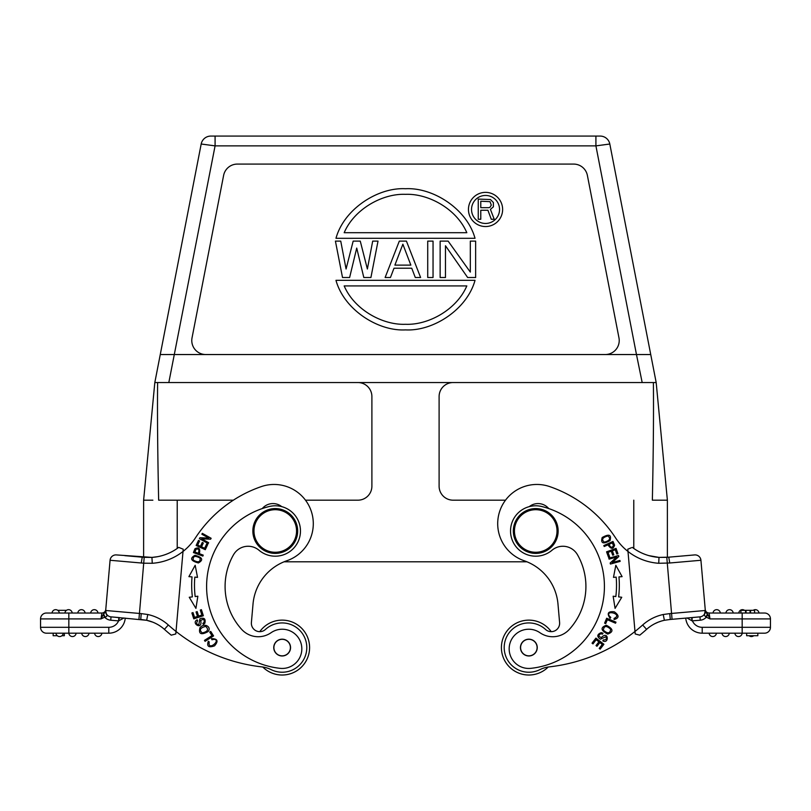 <?xml version="1.0" encoding="UTF-8"?>
<svg xmlns="http://www.w3.org/2000/svg" width="811" height="811" viewBox="0 0 811 811"><rect width="100%" height="100%" fill="white"/><g stroke="black" fill="none" stroke-linecap="round" stroke-linejoin="round"><path stroke-width="1.22" d="M518.928 136.076L292.072 136.076M158.652 500.184L233.365 500.184L158.652 500.184C157.628 452.66 157.283 413.448 157.618 382.549L168.82 382.549L215.087 145.879L215.087 136.076L210.809 136.076L600.191 136.076L595.913 136.076L595.913 145.879L636.473 354.539L605.219 354.539A14 14 0 0 0 618.965 337.863L587.387 175.419A14 14 0 0 0 573.641 164.086L237.359 164.086A14 14 0 0 0 223.613 175.419L192.035 337.863A14 14 0 0 0 205.781 354.539L160.264 354.539L154.82 382.549L143.618 500.184L143.618 557.289L143.618 500.184L152.884 500.184M667.382 557.289L667.382 500.184L656.18 382.549L609.811 144.013A9.803 9.803 0 0 0 600.191 136.076A9.803 9.803 0 0 1 609.811 144.013L595.913 145.879L215.087 145.879L201.189 144.013A9.803 9.803 0 0 1 210.809 136.076A9.803 9.803 0 0 0 201.189 144.013L160.264 354.539L201.189 144.013A9.803 9.803 0 0 1 210.809 136.076M526.947 561.8L284.053 561.8A50.414 50.414 0 0 0 253.022 604.023L251.4 622.524A8.404 8.404 0 0 0 265.461 629.448A24.644 24.644 0 0 1 306.7 649.723A24.644 24.644 0 0 1 271.178 669.653A28.01 28.01 0 0 0 261.841 666.895A168.049 168.049 0 0 1 176.017 631.465L183.144 549.959M605.219 354.539L205.781 354.539A14 14 0 0 1 191.781 340.539M168.82 382.549L653.382 382.549C653.717 412.282 653.382 451.494 652.358 500.184L667.382 500.184M600.191 136.076A9.803 9.803 0 0 1 609.811 144.013L650.736 354.539L636.473 354.539L642.18 382.549M453.116 382.549A14 14 0 0 0 439.106 396.549L439.106 486.174A14 14 0 0 0 453.116 500.184L505.517 500.184L453.116 500.184M357.884 500.184L305.483 500.184L357.884 500.184A14 14 0 0 0 371.894 486.174L371.894 396.549A14 14 0 0 0 357.884 382.549M656.18 382.549L653.26 382.549M154.82 382.549L157.618 382.549M297.586 532.939A22.404 22.404 0 0 0 277.22 508.669A22.404 22.404 0 0 0 252.941 529.036A22.404 22.404 0 0 0 273.307 553.315A22.404 22.404 0 0 0 297.586 532.939M296.471 532.847A21.289 21.289 0 0 0 277.119 509.784A21.289 21.289 0 0 0 254.056 529.137A21.289 21.289 0 0 0 273.408 552.19A21.289 21.289 0 0 0 296.471 532.847M175.794 633.959L176.017 631.465L175.794 633.959L176.017 631.465L175.794 633.959L171.233 635.175A173.929 173.929 0 0 1 164.41 629.356A173.929 173.929 0 0 0 171.233 635.175L175.794 633.959M183.083 550.71L183.033 551.277M143.618 557.299L124.823 555.657L142.239 557.177L141.266 562.996L143.841 563.199L152.265 563.28L151.931 557.41A50.13 50.13 0 0 0 178.694 547.374L183.215 549.209M152.113 557.39L157.537 556.701M181.106 548.358L178.694 547.374M176.017 631.465A168.049 168.049 0 0 1 168.333 624.987L164.41 629.356A173.929 173.929 0 0 0 171.233 635.175A173.929 173.929 0 0 1 164.41 629.356A38.928 38.928 0 0 0 156.026 623.629A38.928 38.928 0 0 1 164.41 629.356A38.928 38.928 0 0 0 146.659 620.293L152.833 622.179M149.832 621.125L147.379 620.456M146.446 620.243L140.729 619.462L141.236 613.603L147.784 614.515L146.659 620.293A38.928 38.928 0 0 1 164.41 629.356M146.659 620.293L111.026 616.867L119.399 617.597L118.568 620.902L118.852 617.546L119.399 617.597M105.694 610.338L105.552 611.981L103.555 614.039L105.106 617.08C106.961 616.684 107.387 615.752 106.373 614.272L105.683 610.49A5.88 5.88 0 0 0 111.026 616.867L110.732 620.212L118.568 620.902L123.921 617.992M125.259 618.114A16.524 16.524 0 0 1 108.796 633.188L46.43 633.188A5.88 5.88 0 0 1 40.55 627.308L40.55 618.905A5.88 5.88 0 0 1 46.43 613.025L56.375 613.025M118.568 620.902A10.644 10.644 0 0 1 108.796 627.308L68.834 627.308L68.834 618.905L40.55 618.905A5.88 5.88 0 0 1 40.57 618.398A5.88 5.88 0 0 0 40.55 618.905A5.88 5.88 0 0 1 46.43 613.025A5.88 5.88 0 0 0 40.57 618.398A5.88 5.88 0 0 1 46.43 613.025L101.872 613.025L101.01 618.905L101.872 613.025A3.923 3.923 0 0 0 105.775 609.446L105.775 609.477A3.923 3.923 0 0 1 101.872 613.025L101.872 613.025M54.063 613.025L52.046 613.025A3.639 3.639 0 0 1 55.989 609.679A3.639 3.639 0 0 0 52.046 613.025A3.639 3.639 0 0 1 55.989 609.679A3.639 3.639 0 0 1 59.304 613.025L52.086 613.025M66.948 613.025L68.56 613.025M70.07 613.025L59.304 613.025A3.639 3.639 0 0 0 55.989 609.679M105.552 612.508L105.744 609.659M105.683 610.511L110.073 560.269L105.552 611.981L106.373 614.272M105.663 611.514L105.886 612.883M103.555 614.039L101.01 618.905L104.69 617.201A9.245 9.245 0 0 0 110.732 620.212M103.149 614.586L104.69 617.201M151.931 557.41L144.206 557.329L139.441 613.451L105.683 610.49A5.88 5.88 0 0 0 111.026 616.867A5.88 5.88 0 0 1 105.683 610.49A5.88 5.88 0 0 0 111.026 616.867M146.609 620.283A38.928 38.928 0 0 1 156.026 623.629A38.928 38.928 0 0 0 146.609 620.283L146.304 620.222M152.884 622.199L149.7 621.084M279.754 674.924A27.452 27.452 0 0 1 262.774 667.017A27.452 27.452 0 0 0 309.488 649.976A27.452 27.452 0 0 0 284.549 620.233A27.452 27.452 0 0 1 309.488 649.976A27.452 27.452 0 0 1 279.754 674.924M259.784 631.657A27.452 27.452 0 0 1 284.549 620.233A27.452 27.452 0 0 0 259.784 631.657M152.002 557.4L116.449 554.927A5.88 5.88 0 0 0 110.073 560.269L141.266 562.996M63.228 633.188A3.639 3.639 0 0 1 59.274 636.544A3.639 3.639 0 0 1 55.969 633.188A3.639 3.639 0 0 0 59.274 636.544A3.639 3.639 0 0 0 63.228 633.188L61.2 633.188M76.112 633.188A3.639 3.639 0 0 1 72.483 636.554A3.639 3.639 0 0 1 68.844 633.188A3.639 3.639 0 0 0 72.483 636.554A3.639 3.639 0 0 0 76.112 633.188A3.639 3.639 0 0 1 72.483 636.554A3.639 3.639 0 0 1 68.844 633.188L68.834 627.308L40.55 627.308A5.88 5.88 0 0 0 46.43 633.188M94.613 633.188A3.639 3.639 0 0 0 97.928 636.544A3.639 3.639 0 0 1 94.613 633.188A3.639 3.639 0 0 0 97.928 636.544A3.639 3.639 0 0 0 101.872 633.188A3.639 3.639 0 0 1 97.928 636.544A3.639 3.639 0 0 0 101.872 633.188M85.043 636.544A3.639 3.639 0 0 0 88.997 633.188A3.639 3.639 0 0 1 85.043 636.544A3.639 3.639 0 0 1 81.729 633.188A3.639 3.639 0 0 0 85.043 636.544A3.639 3.639 0 0 0 88.997 633.188M53.151 633.188L53.151 635.712L57.267 635.712M61.92 635.712L64.353 635.712L64.353 633.188M72.189 613.025A3.639 3.639 0 0 0 68.874 609.679A3.639 3.639 0 0 1 72.189 613.025A3.639 3.639 0 0 0 68.874 609.679A3.639 3.639 0 0 0 64.931 613.025A3.639 3.639 0 0 1 68.874 609.679M85.074 613.025A3.639 3.639 0 0 0 81.445 609.669A3.639 3.639 0 0 0 77.815 613.025A3.639 3.639 0 0 1 81.445 609.669A3.639 3.639 0 0 1 85.074 613.025A3.639 3.639 0 0 0 81.445 609.669A3.639 3.639 0 0 0 77.815 613.025M97.959 613.025A3.639 3.639 0 0 0 94.329 609.669A3.639 3.639 0 0 0 90.69 613.025A3.639 3.639 0 0 1 94.329 609.669A3.639 3.639 0 0 1 97.959 613.025A3.639 3.639 0 0 0 94.329 609.669A3.639 3.639 0 0 0 90.69 613.025M57.784 610.338L66.451 610.338M152.265 563.28A56.02 56.02 0 0 0 195.35 538.007A128.837 128.837 0 0 1 261.335 486.59A39.212 39.212 0 0 1 313.005 518.898A39.212 39.212 0 0 1 286.841 560.746A50.414 50.414 0 0 0 253.022 604.023M194.995 555.271C189.622 558.313 190.747 560.877 198.36 562.966C203.673 559.955 202.547 557.39 194.995 555.271M202.872 556.093L203.226 555.13L199.394 553.7C200.398 548.418 198.918 546.776 194.944 548.773L193.423 552.565L202.872 556.093M195.927 608.382L197.854 596.217L195.167 596.541A94.39 94.39 0 0 1 194.822 577.138L197.519 577.371L195.177 565.287L188.892 576.631L192.035 576.905A97.188 97.188 0 0 0 192.379 596.886L189.247 597.261L195.927 608.382M203.368 615.752L201.422 609.69L200.287 610.054L201.888 615.042L198.624 616.086L197.174 611.585L196.049 611.95L197.499 616.451L194.549 617.394L193.018 612.589L191.883 612.954L193.768 618.834L203.368 615.752M205.305 549.706L207.717 544.485L206.633 543.988L204.656 548.287L201.534 546.847L203.318 542.975L202.253 542.478L200.459 546.35L197.661 545.063L199.567 540.927L198.482 540.43L196.15 545.489L205.305 549.706M208.174 543.583L208.65 542.731L201.736 538.859L210.627 539.193L211.134 538.281L202.334 533.354L201.858 534.216L208.772 538.078L199.881 537.744L199.374 538.666L208.174 543.583M199.972 627.734C198.391 634.05 201.077 635.348 208.032 631.607C212.066 627.319 204.443 622.118 199.972 627.734M213.577 635.925L210.718 631.414L209.714 632.053L211.965 635.601L204.463 640.376L205.071 641.329L213.577 635.925M203.358 624.358L204.859 623.233C205.801 618.742 204.169 617.272 199.932 618.803L198.817 624.713C196.404 624.44 196.019 623.142 197.661 620.81L197.154 619.847C190.595 623.122 202.841 630.948 200.702 620.364L203.389 619.229C204.707 620.942 204.534 622.331 202.851 623.416L203.358 624.358M281.691 506.611A14 14 0 0 0 262.267 508.558A82.337 82.337 0 0 0 206.917 579.287A82.337 82.337 0 0 1 269.232 506.52A25.212 25.212 0 0 1 300.374 533.182A25.212 25.212 0 0 1 258.983 550.233A16.808 16.808 0 0 0 233.548 554.704A63.856 63.856 0 0 0 241.678 629.397A22.404 22.404 0 0 0 271.036 632.732A19.606 19.606 0 0 1 301.753 650.544A19.606 19.606 0 0 1 280.119 668.335A19.606 19.606 0 0 0 301.753 650.544M211.924 639.767L213.992 639.321C221.677 639.798 207.423 651.862 209.228 641.957L208.315 641.248C206.582 646.397 208.65 647.928 214.53 645.84C218.635 641.095 217.632 638.693 211.519 638.652L211.924 639.767M200.114 558.12C200.489 562.216 198.188 562.864 193.211 560.056C192.795 556.032 195.086 555.383 200.114 558.12M198.279 553.284L194.893 552.027L196.009 549.321C198.817 548.469 199.567 549.797 198.279 553.284M190.038 576.733L192.035 576.905M196.009 577.239L197.519 577.371M205.71 626.406C208.995 629.488 207.829 631.657 202.233 632.915C198.959 629.924 200.124 627.755 205.71 626.406M280.119 668.335A82.337 82.337 0 0 1 206.917 579.287M290.52 648.313A8.404 8.404 0 0 1 281.417 655.947A8.404 8.404 0 0 1 273.783 646.843A8.404 8.404 0 0 1 282.877 639.21A8.404 8.404 0 0 1 290.52 648.313A8.404 8.404 0 0 1 281.417 655.947A8.404 8.404 0 0 1 273.783 646.843M279.663 639.697A8.262 8.262 0 0 1 290.024 645.09A8.262 8.262 0 0 1 284.641 655.46A8.262 8.262 0 0 1 274.27 650.067A8.262 8.262 0 0 1 279.663 639.697M548.226 667.017A27.452 27.452 0 0 1 501.512 649.976A27.452 27.452 0 0 1 551.216 631.657A8.404 8.404 0 0 0 559.6 622.524L557.978 604.023A50.414 50.414 0 0 0 524.159 560.746A39.212 39.212 0 0 1 533.496 484.603A39.212 39.212 0 0 1 549.665 486.59A128.837 128.837 0 0 1 615.65 538.007A56.02 56.02 0 0 0 627.988 551.47L627.785 549.209L627.988 551.47A56.02 56.02 0 0 0 658.735 563.28L669.734 562.996L668.771 557.177L658.998 557.4L658.735 563.28M669.734 562.996L700.927 560.269A5.88 5.88 0 0 0 694.551 554.927L668.771 557.177L694.551 554.927A5.88 5.88 0 0 1 700.927 560.269L705.317 610.49A5.88 5.88 0 0 1 699.974 616.867L670.271 619.462L672.066 619.31L670.271 619.462L669.764 613.603L663.216 614.515L664.391 620.283A38.928 38.928 0 0 0 646.59 629.356A173.929 173.929 0 0 1 639.767 635.175L635.206 633.959L627.947 550.983M654.974 623.629L658.167 622.179M661.178 621.114L663.621 620.456M664.554 620.243L670.271 619.462L664.391 620.283A38.928 38.928 0 0 0 646.59 629.356L642.667 624.987A168.049 168.049 0 0 1 634.983 631.465L635.206 633.959L639.767 635.175M706.31 617.201L709.99 618.905L707.851 614.586L706.31 617.201A9.245 9.245 0 0 1 700.268 620.212L692.067 620.871L692.148 617.546L691.601 617.597L699.974 616.867A5.88 5.88 0 0 0 705.317 610.49L705.327 610.602M672.066 619.31L671.559 613.451L705.317 610.49A5.88 5.88 0 0 1 699.974 616.867A5.88 5.88 0 0 0 705.317 610.49L705.225 609.446A3.923 3.923 0 0 0 709.128 613.025L709.99 618.905L770.45 618.905A5.88 5.88 0 0 0 764.57 613.025A5.88 5.88 0 0 1 770.43 618.398A5.88 5.88 0 0 0 764.57 613.025A5.88 5.88 0 0 1 770.45 618.905A5.88 5.88 0 0 0 770.43 618.398A5.88 5.88 0 0 1 770.45 618.905L770.45 627.308A5.88 5.88 0 0 1 764.57 633.188L757.849 633.188L757.849 635.712L746.647 635.712L746.647 633.188L702.204 633.188A16.524 16.524 0 0 1 685.741 618.114A16.524 16.524 0 0 0 702.204 633.188L709.128 633.188A3.639 3.639 0 0 0 713.072 636.544A3.639 3.639 0 0 0 716.387 633.188L764.57 633.188M705.256 609.74L705.225 609.446A3.923 3.923 0 0 0 709.128 613.025L764.57 613.025M758.021 613.025L758.954 613.025A3.639 3.639 0 0 0 755.011 609.679A3.639 3.639 0 0 1 758.954 613.025A3.639 3.639 0 0 0 753.216 610.338M755.325 613.025L754.625 613.025L754.625 610.338L740.909 610.338L740.909 613.025L738.811 613.025A3.639 3.639 0 0 1 744.549 610.338M740.909 613.025L754.625 613.025M687.079 617.992L692.067 620.871L691.601 617.597L692.148 617.546M705.266 609.842L705.327 610.612M707.851 614.586L705.448 611.981L704.627 614.272L705.256 609.659M707.445 614.049L705.894 617.09L704.272 615.052L705.317 610.49A5.88 5.88 0 0 1 699.974 616.867L700.268 620.212M708.662 616.025L709.199 617.13M658.116 622.199L661.3 621.084M627.785 549.209L631.333 547.77M655.41 557.015L659.272 557.421M648.912 555.636L658.998 557.4A50.13 50.13 0 0 1 632.306 547.374A50.13 50.13 0 0 0 658.998 557.4L666.794 557.329L671.559 613.451L669.764 613.603M634.983 631.465A168.049 168.049 0 0 1 549.159 666.895A28.01 28.01 0 0 0 539.822 669.653A24.644 24.644 0 0 1 505.121 654.254A24.644 24.644 0 0 1 545.539 629.448A8.404 8.404 0 0 0 559.6 622.524M610.004 540.623C611.687 534.682 609.081 533.648 602.198 537.511C600.535 543.38 603.131 544.414 610.004 540.623M608.818 558.191L609.081 559.134L616.715 557.035L610.156 563.047L610.43 564.05L620.151 561.384L619.888 560.442L612.264 562.54L618.823 556.528L618.54 555.525L608.818 558.191M613.146 596.217L615.073 608.382L621.753 597.261L618.621 596.886A97.188 97.188 0 0 0 618.965 576.905L622.108 576.631L615.823 565.287L613.481 577.371L616.178 577.138A94.39 94.39 0 0 1 615.833 596.541L613.146 596.217M606.557 551.825L608.514 557.238L609.629 556.833L608.027 552.372L611.251 551.216L612.7 555.221L613.815 554.825L612.366 550.811L615.275 549.757L616.816 554.045L617.931 553.639L616.046 548.398L606.557 551.825M607.703 634.09C613.795 631.789 613.329 628.839 606.304 625.251C600.272 627.521 600.738 630.461 607.703 634.09M606.689 618.235L604.611 623.152L605.705 623.618L607.348 619.736L615.539 623.203L615.975 622.159L606.689 618.235M602.999 633.219L601.225 632.631C596.987 634.405 596.714 636.594 600.383 639.2L605.868 636.747C607.023 638.896 606.172 639.95 603.323 639.92L602.826 640.883C609.243 644.421 608.706 629.894 601.225 637.679L598.761 636.118C599.42 634.06 600.667 633.411 602.512 634.172L602.999 633.219M595.923 638.115L592.04 643.164L592.983 643.893L596.176 639.727L598.893 641.825L596.014 645.566L596.957 646.286L599.836 642.545L602.279 644.431L599.207 648.425L600.15 649.155L603.911 644.258L595.923 638.115M610.784 617.404L609.243 615.965C605.27 609.365 623.294 614.231 614.12 618.377L614.069 619.533C619.29 618.033 619.361 615.458 614.302 611.808C608.057 611.139 606.658 613.329 610.105 618.377L610.784 617.404M585.674 580.899A63.856 63.856 0 0 1 569.322 629.397A63.856 63.856 0 0 0 577.452 554.704A16.808 16.808 0 0 0 552.017 550.233A25.212 25.212 0 0 1 510.626 533.182A25.212 25.212 0 0 1 541.768 506.52A82.337 82.337 0 0 1 530.881 668.335A19.606 19.606 0 0 1 518.939 631.881A19.606 19.606 0 0 1 539.964 632.732A22.404 22.404 0 0 0 569.322 629.397M548.733 508.558A14 14 0 0 0 529.309 506.611M603.81 545.57L604.225 546.502L607.966 544.82C610.967 549.3 613.177 549.422 614.596 545.215L613.015 541.444L603.81 545.57M537.217 646.843A8.404 8.404 0 0 1 529.583 655.947A8.404 8.404 0 0 1 520.48 648.313A8.404 8.404 0 0 1 528.123 639.21A8.404 8.404 0 0 1 537.217 646.843M525.031 640.254A8.262 8.262 0 0 1 536.183 643.762A8.262 8.262 0 0 1 532.665 654.903A8.262 8.262 0 0 1 521.524 651.395A8.262 8.262 0 0 1 525.031 640.254M513.414 532.939A22.404 22.404 0 0 0 537.693 553.315A22.404 22.404 0 0 0 558.059 529.036A22.404 22.404 0 0 0 533.78 508.669A22.404 22.404 0 0 0 513.414 532.939M556.944 529.137A21.289 21.289 0 0 0 533.881 509.784A21.289 21.289 0 0 0 514.529 532.847A21.289 21.289 0 0 0 537.592 552.19A21.289 21.289 0 0 0 556.944 529.137M604.357 542.184C601.215 539.528 602.401 537.46 607.905 535.959C611.038 538.534 609.852 540.613 604.357 542.184M622.108 576.631L615.823 565.287L613.481 577.371L614.464 577.29M618.965 576.905L620.344 576.783M603.333 630.117C604.002 625.676 606.446 625.393 610.673 629.275C610.075 633.665 607.632 633.949 603.333 630.117M609.051 544.343L612.346 542.863L613.461 545.57C612.052 548.145 610.582 547.729 609.051 544.343M734.888 633.188A3.639 3.639 0 0 0 738.517 636.554A3.639 3.639 0 0 0 742.156 633.188L738.517 633.188M712.757 633.188L716.387 633.188A3.639 3.639 0 0 1 713.072 636.544A3.639 3.639 0 0 1 709.128 633.188L712.757 633.188M729.271 633.188A3.639 3.639 0 0 1 725.957 636.544A3.639 3.639 0 0 1 722.003 633.188M749.08 635.712A3.639 3.639 0 0 0 751.726 636.544A3.639 3.639 0 0 1 749.08 635.712A3.639 3.639 0 0 0 753.733 635.712A3.639 3.639 0 0 1 751.726 636.544A3.639 3.639 0 0 0 753.733 635.712M742.126 609.679A3.639 3.639 0 0 0 738.811 613.025A3.639 3.639 0 0 1 742.126 609.679M725.926 613.025A3.639 3.639 0 0 1 729.555 609.669A3.639 3.639 0 0 1 733.185 613.025M713.041 613.025A3.639 3.639 0 0 1 716.671 609.669A3.639 3.639 0 0 1 720.31 613.025M750.55 610.338L750.55 613.025M750.084 613.025L750.084 610.338M745.532 610.338L745.532 613.025M746.049 610.338L746.049 613.025M526.451 620.233A27.452 27.452 0 0 1 526.461 620.233A27.452 27.452 0 0 1 551.216 631.657M531.246 674.924L531.246 674.924A27.452 27.452 0 0 1 501.512 649.976M467.653 277.514L445.472 245.753L445.472 277.514L440.14 277.514L440.14 241.11L448.128 241.11L470.319 272.09L470.319 241.11L475.641 241.11L475.641 277.514L467.653 277.514M427.721 241.11L433.044 241.11L433.044 277.514L427.721 277.514L427.721 241.11M385.124 277.514L399.316 241.11L406.423 241.11L420.615 277.514L415.293 277.514L411.745 268.218L393.994 268.218L390.446 277.514L385.124 277.514M402.864 244.202L394.886 265.126L410.853 265.126L402.864 244.202M363.815 277.514L356.718 248.075L349.622 277.514L342.516 277.514L335.419 241.11L340.742 241.11L346.074 268.999L353.17 241.11L360.266 241.11L367.373 268.999L372.695 241.11L378.017 241.11L370.921 277.514L363.815 277.514M502.627 209.461A17.082 17.082 0 0 1 485.546 226.543A17.082 17.082 0 0 1 468.454 209.461A17.082 17.082 0 0 1 485.546 192.369A17.082 17.082 0 0 1 502.627 209.461M471.536 209.461A14 14 0 0 0 485.546 223.461A14 14 0 0 0 499.546 209.461A14 14 0 0 0 485.546 195.451A14 14 0 0 0 471.536 209.461M491.284 219.264L487.918 210.252L480.781 210.252L480.781 219.264L478.257 219.264L478.257 199.09L490.442 199.526L493.382 202.527L493.382 206.815L490.442 209.39L494.223 219.264L491.284 219.264M488.759 207.677L490.026 207.251L491.284 205.102L490.026 201.665L480.781 201.24L480.781 207.677L488.759 207.677M335.977 280.322L475.023 280.322C466.994 309.569 433.135 331.405 405.51 329.895C377.875 331.405 344.006 309.579 335.977 280.322M344.178 285.918L466.822 285.918C456.674 309.68 428.411 325.252 405.5 324.288C382.589 325.252 354.326 309.68 344.178 285.918M475.023 238.302L335.977 238.302C344.006 209.056 377.865 187.219 405.49 188.73C433.125 187.219 466.994 209.045 475.023 238.302M466.822 232.706L344.178 232.706C354.326 208.944 382.589 193.373 405.5 194.336C428.411 193.373 456.674 208.944 466.822 232.706M633.776 548.439L633.776 500.184M177.224 500.184L177.224 548.439M595.913 145.879L595.913 136.076M168.333 624.987A44.808 44.808 0 0 0 147.784 614.515M138.934 619.31L139.441 613.451L141.236 613.603M68.834 613.025L68.834 618.905L101.01 618.905M108.796 633.188L108.796 627.308M59.274 636.544A3.639 3.639 0 0 1 55.969 633.188M742.166 633.188L742.166 613.025M770.45 627.308L702.204 627.308A10.644 10.644 0 0 1 692.432 620.902M663.216 614.515A44.808 44.808 0 0 0 642.667 624.987M702.204 627.308L702.204 633.188M716.387 633.188A3.639 3.639 0 0 1 713.072 636.544A3.639 3.639 0 0 1 709.128 633.188M140.8 619.472L141.966 619.584M144.206 557.329L142.229 557.177M705.448 611.981L705.235 609.517M668.771 557.177L666.794 557.329M754.595 610.338L754.595 613.025"/></g></svg>

